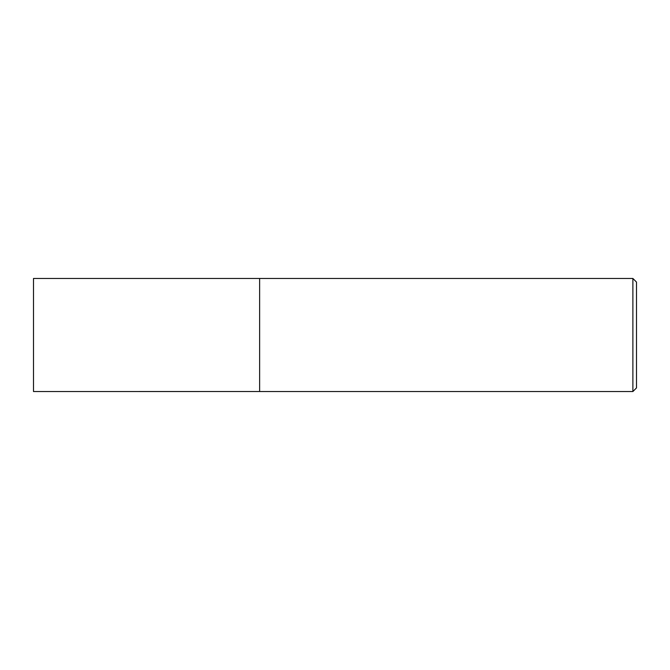 <?xml version="1.0" encoding="UTF-8"?>
<svg xmlns="http://www.w3.org/2000/svg" width="670" height="670" viewBox="0 0 670 670"><rect width="100%" height="100%" fill="white"/><g stroke="black" fill="none" stroke-linecap="round" stroke-linejoin="round"><path stroke-width="1" d="M632.882 278.469L632.882 391.531L636.5 387.913L636.5 282.087L632.882 278.469L33.5 278.469L33.5 391.531L259.625 391.514L259.625 278.469M632.882 391.531L259.625 391.531"/></g></svg>
